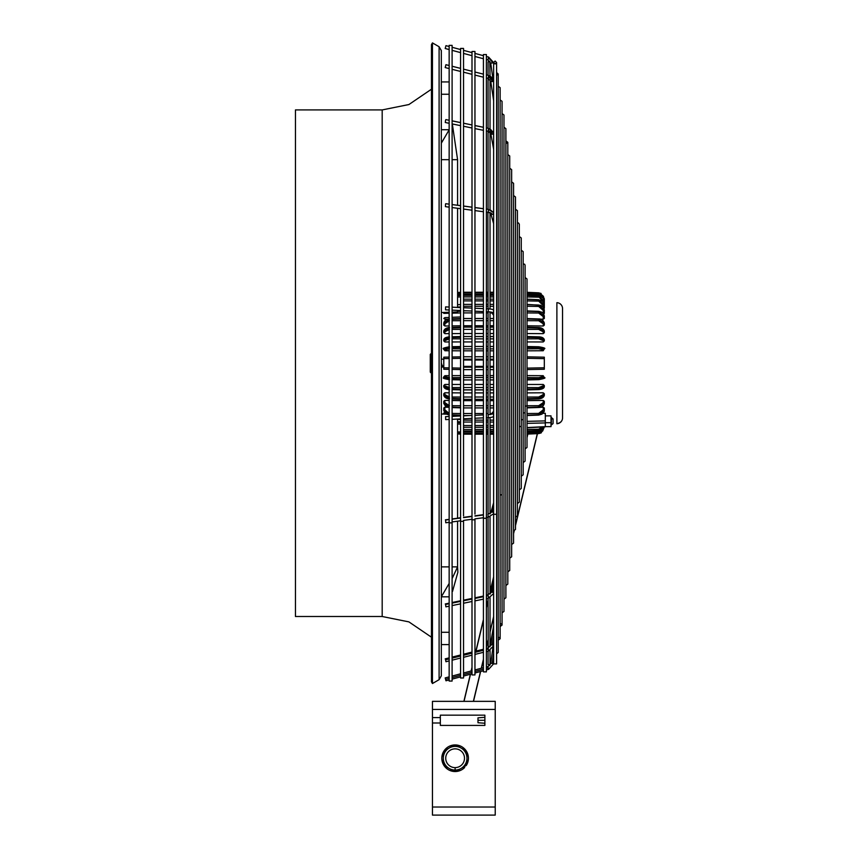 <?xml version="1.0" encoding="UTF-8"?>
<svg xmlns="http://www.w3.org/2000/svg" width="858" height="858" viewBox="0 0 858 858"><rect width="100%" height="100%" fill="white"/><g stroke="black" fill="none" stroke-linecap="round" stroke-linejoin="round"><path stroke-width="1.29" d="M527.863 434.073L527.005 437.644M493.457 578.099L490.025 592.46M488.052 600.718L486.379 607.732M483.419 620.12L476.029 651.083M475.246 654.354L474.957 655.566M471.997 667.942L471.278 670.935M470.506 674.206L464.017 701.351M537.322 433.655L515.486 525.064M514.092 530.93L513.567 533.108M493.64 616.548L490.025 631.66M488.052 639.907L486.379 646.932M483.419 659.309L481.284 668.253M480.501 671.524L473.38 701.351M295.452 363.234L295.452 616.505L382.185 616.505L382.185 109.921L295.452 109.921L295.452 363.234M439.103 46.74L432.453 42.9L431.467 44.605L431.467 681.81L432.453 683.526L439.103 679.675L439.103 46.74L441.323 50.579L441.323 81.939L449.152 81.939L449.152 94.251L441.323 94.251L441.323 81.939M430.276 354.375L430.276 372.115L431.263 373.101L431.263 353.389L430.276 354.375M439.103 679.675L441.323 675.836L441.323 94.251M432.453 42.9L432.453 683.526M441.323 359.17L443.779 359.17M443.779 367.031L441.323 367.031M449.152 642.363L449.152 632.292L449.152 644.605L441.323 644.605M449.152 94.251L449.152 632.292L441.323 632.292M449.152 583.451L441.323 596.825L449.152 596.825M457.882 572.168L457.582 566.87L452.102 578.646M457.893 572.211L452.52 591.409M443.779 367.052L441.323 367.052M457.582 521.192L457.582 566.87L452.102 566.87M449.152 566.87L441.323 566.87M441.323 129.719L449.152 129.719M452.102 159.674L457.582 159.674L457.582 205.287M457.582 208.269L457.582 307.421M457.582 310.381L457.582 311.926L452.102 312.14M441.323 312.548L449.152 312.248M441.323 159.674L449.152 159.674M441.323 143.179L449.152 129.826M457.582 159.674L452.327 123.949M457.582 518.211L457.582 419.069M457.582 416.109L457.582 415.39M446.16 414.167L441.323 413.985M460.574 304.579L457.582 304.687M457.582 423.981L460.574 424.109L457.582 423.981M447.855 407.282L444.894 407.228L443.779 407.968L444.894 407.228L447.908 407.293M444.894 400.407L443.779 401.276L444.894 400.418L449.152 400.482L444.894 400.407L444.809 402.627L443.779 403.41L449.152 407.078M452.102 400.525L460.574 400.643L452.102 400.514M443.779 393.736L444.894 392.782L449.152 392.814L444.894 392.76L443.779 393.725L443.779 395.463L449.442 398.423M452.102 392.835L460.574 392.9M449.152 384.459L444.894 384.459L443.779 385.499L444.894 384.47L449.152 384.481M452.102 384.481L460.574 384.481L452.102 384.47M444.894 375.686L443.779 376.78L444.894 375.697L449.152 375.665L444.894 375.686L444.809 376.544L443.779 377.552L443.779 376.823M452.102 375.654L460.574 375.6L452.102 375.632M460.574 350.836L452.102 350.783M449.152 350.761L444.894 350.74L443.779 348.852L443.779 349.646M460.574 341.945L452.102 341.956M449.152 341.956L444.894 341.956L443.779 340.916L443.779 339.671L443.779 340.916M460.574 333.537L452.102 333.601M449.152 333.623L444.894 333.655L443.779 332.69L443.779 330.995L443.779 332.69M460.574 325.793L452.102 325.911M449.152 325.954L444.894 326.008L443.779 325.15L443.779 323.037L443.779 325.15M452.102 319.262L460.574 319.037L452.102 319.251M460.574 320.688L452.102 320.72M443.779 323.026L449.152 319.348L443.779 323.026L444.809 323.809L449.453 320.731M444.809 323.809L444.894 326.008M449.442 327.509C446.31 327.82 444.423 328.968 443.779 330.963L449.442 328.013L443.779 330.984L444.809 331.864L444.894 333.655M444.809 331.864L449.453 329.386M460.574 329.397L452.102 329.386M460.574 327.788L452.102 327.971L460.574 327.767M460.574 336.626L452.102 336.851M460.574 337.312L452.102 337.451L460.574 337.333M460.574 338.867L452.102 338.813M449.442 336.851C445.892 337.205 444.004 338.138 443.779 339.65L449.442 337.494L443.779 339.671L444.809 340.626L449.453 338.803M444.809 340.626L444.894 341.956M449.453 346.782L444.809 347.822M452.102 346.707L460.574 346.514L452.102 346.729M460.574 347.436L452.102 347.522L460.574 347.458M460.574 348.874L452.102 348.788M449.442 346.761C443.865 347.822 441.977 348.52 443.779 348.852L449.442 347.544L443.779 348.884L444.809 349.892L449.453 348.756M444.809 349.892L444.894 350.74M460.574 356.864L452.102 357.025L460.574 356.853M449.152 357.078L443.779 357.185L449.152 357.078M443.779 369.251L449.152 369.358L443.779 369.251L443.779 367.792L449.152 367.889M452.102 369.412L460.574 369.573L452.102 369.412M452.102 367.943L460.574 368.103M460.574 358.333L452.102 358.494M449.152 358.547L443.779 358.644L443.779 367.792M443.779 358.644L443.779 357.185M443.779 376.791L443.779 377.574L449.442 378.871M460.574 379.901L452.102 379.708L460.574 379.922M444.809 378.614L449.453 379.654C444.101 378.807 442.213 378.11 443.779 377.574L449.442 378.893M460.574 379L452.102 378.914L460.574 378.979M460.574 377.563L452.102 377.649M449.453 377.681L444.809 376.544M444.894 384.47L443.779 386.786L449.442 388.942L443.779 386.765L443.779 385.51M449.453 387.634L444.809 385.81M460.574 387.569L452.102 387.623M452.102 388.985L460.574 389.124L452.102 388.964M460.574 389.8L452.102 389.586M444.894 392.782L444.809 394.562L443.779 395.452L449.442 398.402M449.453 397.05L444.809 394.562M460.574 397.039L452.102 397.05M460.574 398.648L452.102 398.466L460.574 398.67M449.453 405.705L444.809 402.627M460.574 405.748L452.102 405.716M443.779 401.287L443.779 403.41L449.152 407.1M460.574 407.411L452.102 407.185L460.574 407.4M444.894 407.228L444.809 409.802L443.779 410.489L449.152 414.789L443.779 410.489L443.779 407.979M449.152 413.406L444.809 409.802M460.574 413.513L452.102 413.438M460.574 415.165L452.102 414.897L460.574 415.175M460.574 431.971L457.582 431.896M460.574 433.29L457.582 433.172M460.574 434.084L457.582 433.955L460.574 434.084M460.574 292.331L457.582 292.46M460.574 294.455L457.582 294.519M460.574 293.125L457.582 293.243M457.582 295.613L460.574 295.431M460.574 296.943L457.582 297.007M463.534 366.387L471.997 366.387M474.957 366.387L483.419 366.387M486.379 366.387L488.052 366.387M490.025 366.387L493.64 366.387M460.574 306.928L457.582 307.057M449.152 313.245L443.779 313.385L443.779 312.451M452.102 313.17L460.574 312.945M460.574 316.956L452.102 317.31M449.152 317.439L444.894 317.621L443.779 318.425L444.894 319.187L444.852 317.632M460.574 311.282L457.582 311.379M445.549 313.342L446.836 312.333M444.894 319.187L447.962 319.122M460.574 392.878L452.102 392.825M444.787 413.052L443.779 413.02L443.779 414.082M457.582 419.358L460.574 419.487M463.534 360.017L471.997 360.017M474.957 360.017L483.419 360.017M486.379 360.017L488.052 360.017M490.025 360.017L493.64 360.017M463.534 350.836L471.997 350.836M474.957 350.836L483.419 350.836M486.379 350.836L488.052 350.836M490.025 350.836L493.64 350.836M463.534 341.934L471.997 341.934M474.957 341.934L483.419 341.934M486.379 341.934L488.052 341.934M490.025 341.934L493.64 341.934M463.534 333.505L471.997 333.505M474.957 333.505L483.419 333.505M486.379 333.505L488.052 333.505M490.025 333.505L493.64 333.505M463.534 325.75L471.997 325.75M474.957 325.75L483.419 325.75M486.379 325.75L488.052 325.75M490.025 325.75L493.64 325.75M463.534 375.568L471.997 375.568M474.957 375.568L483.419 375.568M486.379 375.568L488.052 375.568M490.025 375.568L493.64 375.568M463.534 400.654L471.997 400.654M474.957 400.654L483.419 400.654M486.379 400.654L488.052 400.654M490.025 400.654L493.64 400.654M457.582 422.533L460.574 422.672M460.574 421.846L457.582 421.728M463.534 392.9L471.997 392.9M474.957 392.9L483.419 392.9M486.379 392.9L488.052 392.9M490.025 392.9L493.64 392.9M463.534 384.47L471.997 384.47M474.957 384.47L483.419 384.47M486.379 384.47L488.052 384.47M490.025 384.47L493.64 384.47M527.005 304.622L538.652 305.04L544.315 309.931L544.315 313.385L544.315 312.741L543.2 313.352M538.663 299.678L542.664 301.351L544.315 305.105L538.652 299.785L527.005 299.324L538.652 299.796L544.315 305.116L544.315 308.183L544.315 301.598L538.652 295.946L544.315 301.598L543.275 302.048M527.005 310.928L538.652 311.347L541.763 312.183L543.479 313.599L544.315 315.948L538.652 311.615L527.005 311.261L538.652 311.615L544.315 315.969L544.315 318.468L543.2 319.208L540.229 319.144M527.005 318.554L538.652 318.94C541.355 318.801 543.243 320.163 544.315 323.005L538.652 319.315L544.315 323.026L544.315 325.15L543.2 326.008L527.005 325.783M527.005 327.155L538.652 327.509C541.666 327.713 543.543 328.861 544.315 330.963L538.652 328.013L527.005 327.777L538.652 328.013L544.315 330.984L544.315 332.69L543.2 333.655L527.005 333.537M527.005 336.55L538.652 336.851C541.741 336.904 543.618 337.837 544.315 339.65L538.652 337.494L527.005 337.323L538.652 337.494L544.315 339.671L544.315 340.916L543.2 341.956L527.005 341.945M544.315 348.884L543.286 349.892L538.642 348.756L538.642 346.782L527.005 346.525L538.652 346.761C543.993 347.64 545.881 348.337 544.315 348.852L538.652 347.544L527.005 347.436L538.652 347.565L544.315 348.884L543.2 350.74L527.005 350.836M527.005 375.589L543.2 375.697L544.315 377.552L538.652 378.871L538.642 377.681L543.286 376.544L544.315 377.552C546.117 377.906 544.229 378.603 538.652 379.676L538.652 378.893L544.315 377.574M527.005 384.481L543.2 384.47L544.315 385.51L544.315 386.765L538.652 388.921L544.315 386.786C544.036 388.32 542.149 389.253 538.652 389.586L527.005 389.886M527.005 392.9L543.2 392.782L544.315 393.736L544.315 395.452L538.652 398.402L538.642 397.05L543.286 394.562L544.315 395.452M527.005 400.654L543.2 400.418L544.315 401.287L544.315 403.41L544.315 401.308M540.186 407.293L543.2 407.228L544.315 407.979L544.315 410.478L538.652 414.811L538.642 413.417L543.286 409.802L544.315 410.478L544.176 411.465L541.977 414.146L538.652 415.09L527.005 415.519M543.05 413.331L545.302 413.277L545.302 420.892L527.005 421.353M544.315 307.7L544.315 305.287M527.005 387.569L538.642 387.634L543.286 385.81L544.315 386.765M543.2 384.47L543.286 385.81M527.005 389.114L538.652 388.942L538.642 387.634M527.005 389.135L538.652 388.942L538.642 389.521L527.005 389.822M527.005 397.039L538.642 397.05M543.2 392.782L543.286 394.562M527.005 398.659L538.652 398.402M527.005 398.68L538.652 398.423L544.315 395.463C543.672 397.458 541.784 398.616 538.652 398.927L527.005 399.27M527.005 427.574L545.302 426.641L545.302 420.892L545.302 422.694L551.018 422.694L551.018 415.873L545.302 415.873M545.302 426.641L551.018 426.641L551.018 422.694M553.088 423.541L551.383 424.946L551.383 417.556L553.088 418.961L553.088 423.541L553.088 418.961M553.088 422.586L553.088 419.916M545.302 422.919L527.005 423.369M527.005 429.472L538.642 429.236L542.567 426.973M543.886 426.909L538.652 430.459L527.005 430.941L538.652 430.469L543.661 427.391M527.005 433.322L538.652 432.818L527.005 433.333L538.652 432.818L544.315 426.973L541.108 432.947L527.005 434.105L538.652 433.601L538.642 432.625M527.005 431.982L538.642 431.703L543.06 428.324M543.286 426.866L544.315 426.973L538.652 432.818L538.642 431.703M527.005 415.186L538.652 414.822L544.315 410.489M527.005 413.513L538.642 413.417M527.005 415.197L538.642 414.789M543.2 407.228L543.286 409.802M527.005 405.748L538.642 405.705L543.286 402.627L544.315 403.41L538.652 407.1L544.315 403.432C543.618 406.081 541.73 407.432 538.652 407.486L527.005 407.882M543.2 400.418L543.286 402.627M527.005 407.432L538.652 407.11L538.642 405.705M527.005 407.411L538.652 407.11M543.2 375.697L543.286 376.544M527.005 378.989L538.652 378.871M527.005 377.563L538.642 377.681M543.286 378.614L538.642 379.654L527.005 379.933L538.642 379.654M527.005 379L538.652 378.893M527.005 356.853L544.315 357.185L544.315 367.792L527.005 368.114M527.005 358.322L544.315 358.644M544.315 369.251L527.005 369.584L544.315 369.251L544.315 367.792M544.315 323.026L543.286 323.809L543.2 326.008M543.286 323.809L538.642 320.731L538.642 319.144L527.005 319.015L538.652 319.315M527.005 320.688L538.642 320.731M544.315 318.436L544.315 316.098M544.315 315.969L543.286 316.634L543.2 319.208M543.286 316.634L538.642 313.031L538.652 311.615M527.005 312.934L538.642 313.031M544.315 332.668L544.315 331.07M544.315 330.984L543.286 331.864L543.2 333.655M543.286 331.864L538.642 329.386L538.652 328.013M527.005 329.397L538.642 329.386M527.005 336.615L538.642 336.915L538.652 337.494L538.642 338.803L527.005 338.867M544.315 340.883L544.315 339.725M544.315 339.671L543.2 341.956M543.286 340.626L538.642 338.803M538.642 346.782L543.286 347.822M543.286 349.892L543.2 350.74M527.005 348.874L538.642 348.756M544.315 309.931L543.286 310.467L543.2 313.159M543.286 310.467L538.642 306.413L538.652 305.03L527.005 304.611M527.005 306.263L538.642 306.413M527.005 304.408L540.84 305.319L543.414 307.239L544.315 309.91L538.652 305.03M544.315 305.116L543.286 305.523L543.243 307.014M543.286 305.523L538.642 301.104L538.652 299.796M527.005 300.901L538.642 301.104M527.005 293.104L538.652 293.608L527.005 293.093L538.652 293.608L544.315 299.453L544.315 302.82M527.005 294.433L538.642 294.723L538.652 293.608L538.642 294.423M543.05 298.08L538.642 294.723M544.315 299.442L538.652 293.608L540.872 294.133L543.361 296.267L544.315 299.442L543.286 299.549M527.005 292.31L538.652 292.825L527.005 292.31L538.652 292.825L544.315 298.723M541.108 293.468L538.652 292.825L538.642 293.79L538.652 292.825L541.119 293.479M544.315 301.49L544.315 302.134M556.885 423.734L556.885 302.681A5.909 5.909 -0 0 1 562.548 308.59L562.548 417.825A5.909 5.909 180 0 1 556.885 423.734C560.606 422.876 562.494 420.913 562.548 417.825M543.286 301.855L538.642 296.578M527.005 296.932L538.642 297.179M527.005 295.463L538.652 295.946L527.005 295.463M449.152 644.605L449.152 681.059L452.102 681.059L452.102 522.168A1.48 0.74 180 0 1 450.632 522.908A1.48 0.74 180 0 1 449.152 522.168L449.152 515.937M445.967 45.646L445.195 48.498L445.967 45.646L449.152 46.504L449.152 45.367L452.102 45.367L452.102 522.168M449.152 117.396L449.152 68.576L445.216 67.578L445.946 64.715L445.216 67.578M445.195 67.482L445.935 64.693L449.152 65.498L449.152 49.56L445.195 48.498M449.152 45.367L449.152 81.939M471.997 519.101L471.997 674.935L474.957 674.935L474.957 519.101A1.48 0.74 180 0 1 473.477 519.841A1.48 0.74 180 0 1 471.997 519.101L471.997 513.288L471.997 519.101M460.574 520.634L460.574 677.992L463.534 677.992L463.534 520.634A1.48 0.74 180 0 1 462.054 521.374A1.48 0.74 180 0 1 460.574 520.634L460.574 515.24L460.574 520.634M517.406 222.876L518.532 222.973L519.326 224.292L519.326 502.134L517.406 503.539M525.085 277.531L527.005 278.947L527.005 447.479L525.085 448.884M515.486 209.213L517.406 210.628L517.406 515.797L515.486 517.202M519.326 236.54L521.246 237.956L521.246 488.47L519.326 489.875M523.166 263.867L524.699 264.275L525.085 265.283L525.085 461.143L523.166 462.548M521.246 250.204L523.166 251.619L523.166 474.806L521.246 476.211M500.128 99.903L502.048 101.319L502.048 625.107L501.362 623.852L500.128 623.691M505.888 140.894L507.807 142.31L507.807 584.116L505.888 585.521M511.647 181.885L513.567 183.301L513.567 543.125L511.647 544.53M509.727 168.222L511.647 169.637L511.647 556.788L509.727 558.193M498.208 86.24L500.128 87.655L500.128 638.77L499.442 637.515L498.208 637.355M513.567 195.549L515.486 196.965L515.486 529.461L513.567 530.866M502.048 113.567L503.968 114.983L503.968 611.443L502.048 612.848M507.807 154.558L509.727 155.974L509.727 570.452L507.807 571.857M496.589 75.461L498.208 73.992L498.208 652.434L498.208 640.175L500.128 638.77M483.419 517.567L483.419 671.878L486.379 671.878L486.379 517.567A1.48 0.74 180 0 1 484.899 518.307A1.48 0.74 180 0 1 483.419 517.567L483.419 511.754L483.419 517.567M493.64 513.588L493.64 663.91L496.589 663.91L496.589 513.588A1.48 0.74 180 0 1 495.12 514.328A1.48 0.74 180 0 1 493.64 513.588L493.64 62.516L495.12 63.996L496.589 62.516L496.589 513.588M493.64 635.199L492.192 644.841L490.733 645.13L493.64 625.707L493.64 593.554M493.64 584.416L492.192 592.267A1.48 0.944 -169.6 0 0 490.744 592.953L493.64 577.134L493.64 513.685M503.968 127.231L505.888 128.646L505.888 597.779L503.968 599.184M483.419 511.754L483.419 54.547L486.379 54.547L486.379 517.567M471.997 513.288L471.997 51.491L474.957 51.491L474.957 514.114M463.534 515.883L463.534 48.423L460.574 48.423L460.574 515.24M449.152 678.388L445.581 679.354L445.195 677.917L445.967 680.78L449.152 679.922M445.581 604.461L445.881 606.853L445.581 604.461L449.152 603.721M488.052 417.642L488.052 514.339M488.052 517.106L488.052 595.184M488.052 598.198L488.234 649.056L486.379 649.517M488.052 651.125L488.052 664.639L490.025 664.639L490.025 650.461M490.025 516.72L490.025 594.176M490.025 597.64L490.025 646.75M489.779 61.122L490.025 75.987L492.91 78.679M490.025 79.697L490.025 128.829L493.64 132.872M490.025 132.282L490.025 209.76M490.025 212.923L490.025 308.987M490.025 311.969L490.025 414.511M490.025 417.492L490.025 513.556M490.025 61.776L488.052 61.776L488.052 75.322M488.052 78.378L488.052 128.271M488.052 131.285L488.052 209.373M487.891 212.119L488.052 308.848M488.052 311.808L488.052 414.682M445.581 416.688L445.645 419.616L445.581 416.688L449.152 416.516L445.506 416.666M445.581 203.893L445.388 206.639L445.581 203.893M445.581 120.109L445.281 122.501L445.581 120.109M445.581 306.896L445.506 309.824L445.581 306.896M445.581 520.034L445.774 522.779L445.581 520.034L449.152 519.551M445.581 659.791L445.935 661.732L445.581 659.791L449.152 658.89M445.195 658.944L449.152 657.871L445.216 658.837M495.227 815.1L432.453 815.1L495.227 815.1L495.227 709.448L432.453 709.448L432.453 722.994L432.453 717.578L440.336 717.578L440.336 715.164L484.877 715.164L484.877 725.418L484.877 723.24L477.981 722.747L477.981 717.824L484.877 717.331M432.453 815.1L432.453 722.994L440.336 722.994L432.453 723.004M432.453 709.448L432.453 701.351L495.227 701.351L432.453 701.351L495.227 701.361L495.227 709.448M477.981 720.291L484.877 720.291L484.877 715.186M440.336 725.418L484.877 725.418L440.336 725.418L440.336 723.004M440.336 717.578L440.336 722.994M441.816 758.236A13.31 13.31 -0 0 1 461.765 746.707A13.31 13.31 -0 0 1 468.425 758.236M454 745.227L449.206 747.994A11.83 11.83 -0 0 1 461.036 747.994A11.83 11.83 180 0 0 443.296 758.408A11.83 11.83 180 0 0 449.206 768.478L454 771.245A13.063 13.063 180 0 0 456.231 771.245L466.312 765.433A13.31 13.31 180 0 0 466.945 752.134L466.945 752.134A13.31 13.31 180 0 0 455.748 744.948L466.312 751.04L455.748 744.948A13.31 13.31 180 0 0 454.483 744.948L443.929 751.04L454.483 744.948A13.31 13.31 180 0 0 443.929 765.433L449.206 768.478A11.83 11.83 180 0 0 466.945 758.236L466.945 752.702L466.945 758.236A11.83 11.83 180 0 0 461.036 747.994L456.231 745.227A13.063 13.063 180 0 0 454 745.227A13.063 13.063 -0 0 1 456.231 745.227L456.231 745.227M454 771.245L454.483 771.524A13.31 13.31 180 0 0 464.661 767.502M443.929 765.433A13.31 13.31 180 0 0 454.139 771.503M443.286 752.134L443.286 764.328M443.286 758.236L443.286 763.77L443.286 758.236A11.83 11.83 -0 0 1 449.206 747.994L444.412 750.761A13.063 13.063 180 0 0 443.286 752.702L443.286 752.702M466.945 752.702L466.945 752.702A13.063 13.063 180 0 0 465.83 750.761L461.036 747.994A11.83 11.83 -0 0 1 466.945 758.236L466.945 758.236M465.83 765.711A13.063 13.063 180 0 0 466.945 763.77M443.286 763.77A13.063 13.063 180 0 0 444.412 765.711M455.115 748.852A9.384 9.384 180 0 0 445.731 758.236A9.384 9.384 180 0 0 455.115 767.62A9.384 9.384 180 0 0 464.5 758.236A9.384 9.384 180 0 0 455.115 748.852M466.945 764.328L466.945 752.134M463.534 367.181L471.997 367.181M474.957 367.181L483.419 367.181M486.379 367.181L488.052 367.181M490.025 367.181L493.64 367.181M463.534 296.911L471.997 296.911M474.957 296.911L483.419 296.911M486.379 296.911L488.052 296.911M490.025 296.911L493.64 296.911M463.534 300.89L471.997 300.89M474.957 300.89L483.419 300.89M486.379 300.89L488.052 300.89M490.025 300.89L493.64 300.89M463.534 306.263L471.997 306.263M474.957 306.263L483.419 306.263M486.379 306.263L488.052 306.263M490.025 306.263L493.64 306.263M463.534 312.902L471.997 312.902M474.957 312.902L483.419 312.902M486.379 312.902L488.052 312.902M490.025 312.902L491.741 312.902M463.534 369.637L471.997 369.637L463.534 369.648M474.957 369.637L483.419 369.637L474.957 369.648M486.379 369.637L488.052 369.637L486.379 369.648M490.025 369.637L493.64 369.637L490.025 369.648M463.534 356.756L471.997 356.756L463.534 356.756M474.957 356.756L483.419 356.756L474.957 356.756M486.379 356.756L488.052 356.756L486.379 356.756M490.025 356.756L493.64 356.756L490.025 356.756M463.534 359.212L471.997 359.212M474.957 359.212L483.419 359.212M486.379 359.212L488.052 359.212M490.025 359.212L493.64 359.212M463.534 346.482L471.997 346.482L463.534 346.45M474.957 346.482L483.419 346.482L474.957 346.45M486.379 346.482L488.052 346.482L486.379 346.45M490.025 346.482L493.64 346.482L490.025 346.45M463.534 348.874L471.997 348.874M474.957 348.874L483.419 348.874M486.379 348.874L488.052 348.874M490.025 348.874L493.64 348.874M463.534 336.572L471.997 336.572M474.957 336.572L483.419 336.572M486.379 336.572L488.052 336.572M490.025 336.572L493.64 336.572M463.534 338.856L471.997 338.856M474.957 338.856L483.419 338.856M486.379 338.856L488.052 338.856M490.025 338.856L493.64 338.856M463.534 329.386L471.997 329.386M474.957 329.386L483.419 329.386M486.379 329.386L488.052 329.386M490.025 329.386L493.64 329.386M463.534 320.667L471.997 320.667M474.957 320.667L483.419 320.667M486.379 320.667L488.052 320.667M490.025 320.667L493.64 320.667M463.534 377.52L471.997 377.52M474.957 377.52L483.419 377.52M486.379 377.52L488.052 377.52M490.025 377.52L493.64 377.52M463.534 387.537L471.997 387.537M474.957 387.537L483.419 387.537M486.379 387.537L488.052 387.537M490.025 387.537L493.64 387.537M463.534 389.832L471.997 389.832M474.957 389.832L483.419 389.832M486.379 389.832L488.052 389.832M490.025 389.832L493.64 389.832M463.534 397.018L471.997 397.018M474.957 397.018L483.419 397.018M486.379 397.018L488.052 397.018M490.025 397.018L493.64 397.018M463.534 405.737L471.997 405.737M474.957 405.737L483.419 405.737M486.379 405.737L488.052 405.737M490.025 405.737L493.64 405.737M463.534 413.502L471.997 413.502M474.957 413.502L483.419 413.502M486.379 413.502L488.052 413.502M490.025 413.502L491.806 413.502M463.534 432.003L471.997 432.003M474.957 432.003L483.419 432.003M486.379 432.003L488.052 432.003M490.025 432.003L493.64 432.003M463.534 429.504L471.997 429.504M474.957 429.504L483.419 429.504M486.379 429.504L488.052 429.504M490.025 429.504L493.64 429.504M463.534 425.525L471.997 425.525M474.957 425.525L483.419 425.525M486.379 425.525L488.052 425.525M490.025 425.525L493.64 425.525M463.534 420.152L471.997 420.152M474.957 420.152L483.419 420.152M486.379 420.152L488.052 420.152M490.025 420.152L493.64 420.152M463.534 379.922L471.997 379.922L463.534 379.955M474.957 379.922L483.419 379.922L474.957 379.955M486.379 379.922L488.052 379.922L486.379 379.955M490.025 379.922L493.64 379.922L490.025 379.955M463.534 294.412L471.997 294.412M474.957 294.412L483.419 294.412M486.379 294.412L488.052 294.412M490.025 294.412L493.64 294.412M553.088 419.498A4.043 3.1 180 0 0 551.383 418.425L551.018 418.425M538.642 429.826L538.642 429.236M538.642 432.003L538.652 432.818L539.811 432.668L542.664 431.027L544.315 426.973M527.005 405.351A1.48 0.74 180 0 1 525.085 406.059M521.246 425.847A1.48 0.74 180 0 1 519.326 426.555M525.085 412.183A1.48 0.74 180 0 1 523.166 412.891M523.166 419.015A1.48 0.74 180 0 1 521.246 419.723M502.048 489.242L502.048 494.187A1.48 0.74 180 0 1 500.128 494.884M486.379 77.949L487.87 78.325L488.234 77.392A5.416 5.094 -0 0 1 492.192 81.607L493.64 80.995M487.87 78.325L490.733 81.317L492.192 81.607M488.234 77.392L488.588 75.45L486.379 74.893M487.88 595.216L488.234 595.699L486.379 596.085M493.64 663.642L490.733 663.234L492.192 663.438L493.64 653.185M493.64 663.792L488.61 669.347L487.848 666.494L489.779 665.293L490.733 663.234L492.91 647.736M488.234 667.921L486.379 668.414M483.419 669.208L474.957 671.482M471.997 672.275L463.534 674.538M460.574 675.332L452.102 677.595M483.419 596.696L474.957 598.434M471.997 599.034L463.534 600.772M460.574 601.383L452.102 603.12M493.65 593.489L488.524 598.101L488.234 595.699M493.64 593.21A1.48 0.944 -169.6 0 0 492.192 592.267M493.64 412.14L492.192 413.921A1.48 1.437 -141 0 0 491.237 414.253M488.234 417.61L488.095 414.704M488.234 414.704L491.044 414.446M483.419 414.929L474.957 415.315M463.534 415.83L471.997 415.433L463.534 415.851M452.102 416.355L460.574 415.969L452.102 416.387M493.64 415.948L493.339 416.312A1.48 1.437 -141 0 0 493.64 415.669M493.64 415.154A1.48 1.437 -141 0 0 492.192 413.921M493.64 223.713L490.776 213.524A1.48 1.266 -15.7 0 0 493.64 213.245M490.776 213.524L488.234 212.162A5.416 2.713 -0 0 1 492.192 214.403M488.234 212.162L488.427 209.416L493.618 212.666A1.48 1.266 -15.7 0 1 493.64 212.805L493.618 212.73M492.91 78.711L490.733 63.192L493.661 62.773M490.733 63.192L487.848 59.931L488.234 58.505A5.416 5.416 -0 0 1 492.192 62.977M488.234 58.505L488.61 57.068L488.234 58.505M493.64 149.292L490.744 133.516A1.48 0.944 -10.4 0 0 493.64 133.258M490.744 133.516L487.934 131.263L488.234 130.759A5.416 4.151 -0 0 1 492.192 134.191M488.234 130.759L488.524 128.368L486.379 127.917L488.052 128.217M491.237 312.237A1.48 1.437 -39 0 0 493.64 311.325M488.095 311.786L488.234 311.786A5.416 0.944 -0 0 1 492.192 312.569M488.234 308.88L486.379 308.794L488.234 308.88M483.419 308.655L474.957 308.258L483.419 308.633M471.997 308.119L463.534 307.732M460.574 307.593L452.102 307.196M445.645 306.874L449.152 307.035L445.71 306.896M488.234 311.786L488.288 308.859C491.838 309.084 493.522 309.524 493.339 310.178A1.48 1.437 -39 0 1 493.64 310.821M493.64 506.949L492.192 512.076A1.48 1.266 -164.3 0 0 490.776 512.955L493.64 502.756M488.234 516.881L487.891 514.36M483.419 514.961L474.957 516.098M471.997 516.495L463.534 517.621M460.574 518.018L452.102 519.154M493.64 513.234A1.48 1.266 -164.3 0 0 492.192 512.076M483.419 650.257L474.957 652.391M471.997 653.142L463.534 655.265M460.574 656.016L452.102 658.15M493.64 645.452L492.192 644.841M493.64 645.688L488.588 650.986L488.234 649.056M490.733 645.141L487.848 648.122M490.744 512.998A1.48 1.266 -164.3 0 1 490.776 512.891L493.64 502.702M495.227 807.024L432.453 807.024M455.115 767.62L455.115 770.066M527.734 434.073L527.005 437.087M493.64 576.801L490.025 591.913M488.052 600.16L486.379 607.185M483.419 619.562L475.89 651.115M475.107 654.386L474.957 655.008M471.997 667.385L471.139 670.967M470.366 674.238L463.888 701.351M473.509 701.351L480.641 671.482M481.424 668.21L483.419 659.866M486.379 647.49L488.052 640.465M490.025 632.207L493.64 617.106M513.567 533.655L514.221 530.92M515.486 525.622L537.462 433.655M382.185 109.921L408.912 104.537L431.467 89.211M441.323 363.095L442.16 365.529L443.779 366.752M460.574 318.554L452.102 318.844L460.574 318.565M443.779 323.005C444.476 320.356 446.364 319.004 449.442 318.94M452.102 327.434L460.574 327.177M452.102 336.786L460.574 336.561M452.102 389.65L460.574 389.875M449.442 389.586C446.364 389.532 444.476 388.599 443.779 386.786M452.102 399.002L460.574 399.26M449.442 398.927C446.439 398.723 444.551 397.565 443.779 395.463M452.102 407.582L460.574 407.861M449.152 407.475L445.57 406.338L443.779 403.432M452.102 415.186L460.574 415.497M449.152 415.079L445.506 413.728L443.779 410.489M463.534 292.246L471.997 292.246M474.957 292.246L483.419 292.246M486.379 292.246L488.052 292.246M490.025 292.246L493.64 292.246M457.582 311.036L460.574 310.928M445.967 312.366L444.787 313.363M449.152 318.951L447.908 319.122M463.534 295.345L471.997 295.345M474.957 295.345L483.419 295.345M486.379 295.345L488.052 295.345M490.025 295.345L493.64 295.345M463.534 299.152L471.997 299.152M474.957 299.152L483.419 299.152M486.379 299.152L488.052 299.152M490.025 299.152L493.64 299.152M463.534 304.365L471.997 304.365M474.957 304.365L483.419 304.365M486.379 304.365L488.052 304.365M490.025 304.365L493.64 304.365M463.534 310.853L467.696 310.853M463.534 336.497L471.997 336.497M474.957 336.497L483.419 336.497M486.379 336.497L488.052 336.497M490.025 336.497L493.64 336.497M463.534 327.102L471.997 327.102M474.957 327.102L483.419 327.102M486.379 327.102L488.052 327.102M490.025 327.102L493.64 327.102M463.534 318.5L471.997 318.5M474.957 318.5L483.419 318.5M486.379 318.5L488.052 318.5M490.025 318.5L493.64 318.5M463.534 389.907L471.997 389.907M474.957 389.907L483.419 389.907M486.379 389.907L488.052 389.907M490.025 389.907L493.64 389.907M463.534 399.302L471.997 399.302M474.957 399.302L483.419 399.302M486.379 399.302L488.052 399.302M490.025 399.302L493.64 399.302M463.534 407.915L471.997 407.915M474.957 407.915L483.419 407.915M486.379 407.915L488.052 407.915M490.025 407.915L493.64 407.915M463.534 415.551L469.455 415.551M463.534 433.387L471.997 433.387M474.957 433.387L483.419 433.387M486.379 433.387L488.052 433.387M490.025 433.387L493.64 433.387M463.534 434.169L471.997 434.169M474.957 434.169L483.419 434.169M486.379 434.169L488.052 434.169M490.025 434.169L493.64 434.169M463.534 431.07L471.997 431.07M474.957 431.07L483.419 431.07M486.379 431.07L488.052 431.07M490.025 431.07L493.64 431.07M463.534 427.263L471.997 427.263M474.957 427.263L483.419 427.263M486.379 427.263L488.052 427.263M490.025 427.263L493.64 427.263M463.534 422.05L471.997 422.05M474.957 422.05L483.419 422.05M486.379 422.05L488.052 422.05M490.025 422.05L493.64 422.05M463.534 293.028L471.997 293.028M474.957 293.028L483.419 293.028M486.379 293.028L488.052 293.028M490.025 293.028L493.64 293.028M545.302 426.834L527.005 427.767M543.897 426.909L538.663 430.512L527.005 431.006M538.652 433.601L541.119 432.947M527.005 356.842L544.315 357.185M538.663 299.689L527.005 299.206M544.315 301.587L543.361 298.487L540.894 296.428L527.005 295.409M488.052 209.309L486.379 209.084M483.419 208.687L474.957 207.55M471.997 207.164L463.534 206.027M460.574 205.63L457.582 205.223M490.025 209.695L493.618 212.666M500.128 626.512L502.048 625.107M496.589 653.903L498.208 652.434M431.467 637.204L408.912 621.889L382.185 616.505M507.807 473.68L507.807 469.412M507.807 142.31L505.888 143.715M505.888 480.512L505.888 476.533M498.208 507.85L498.208 503.217M515.486 446.353L515.486 443.843M503.968 487.355L503.968 483.247M498.208 73.992L496.589 72.512M496.589 62.516L495.109 61.036L493.64 62.516M457.582 416.033L460.574 415.894M452.102 69.316L460.574 71.45M463.534 72.19L471.997 74.324M474.957 75.075L483.419 77.199M490.733 81.317L493.64 100.729M493.64 80.749L488.588 75.45M483.419 74.153L474.957 72.018L483.419 74.131M471.997 71.278L463.534 69.144L471.997 71.257M460.574 68.404L452.102 66.27M449.152 65.519L445.946 64.715M460.574 307.496L457.582 307.357M452.102 602.52L460.574 600.772M463.534 600.171L471.997 598.434L463.534 600.214M474.957 597.822L483.419 596.085M490.025 594.133L490.744 592.91L486.379 595.527L488.052 595.13M445.195 677.917L449.152 676.865M452.102 676.072L460.574 673.798M463.534 673.004L471.997 670.741M474.957 669.948L483.419 667.674M486.379 666.891L487.848 666.494M488.61 669.347L486.379 669.948M483.419 670.741L474.957 673.004M471.997 673.798L463.534 676.072M460.574 676.865L452.102 679.128M488.052 75.3L486.379 74.871M460.574 68.372L452.102 66.248M490.744 592.953L493.64 577.166M445.281 603.957L449.152 603.163M452.102 602.563L460.574 600.825M474.957 597.865L483.419 596.128M488.524 598.101L486.379 598.541M483.419 599.152L474.957 600.89M471.997 601.49L463.534 603.238M460.574 603.839L452.102 605.576M449.152 606.188L445.881 606.853M490.025 513.953L490.025 508.773M491.184 414.275L493.64 411.25M474.957 415.293L483.419 414.897M493.339 416.312C493.522 416.967 491.838 417.406 488.299 417.631L486.379 417.728M483.419 417.857L474.957 418.254M471.997 418.393L463.534 418.79M460.574 418.929L452.102 419.315M449.152 419.455L445.645 419.616M445.388 206.639L449.152 207.143M452.102 207.539L460.574 208.676M463.534 209.073L471.997 210.199M474.957 210.596L483.419 211.733M486.379 212.13L488.03 212.355M488.427 209.416L486.379 209.148M483.419 208.751L474.957 207.615M471.997 207.218L463.534 206.081M460.574 205.684L452.102 204.558M449.152 204.161L445.774 203.711M483.419 127.274L474.957 125.536M463.534 123.23L471.997 124.968L463.534 123.187M460.574 122.576L452.102 120.839M452.102 50.354L460.574 52.617M463.534 53.41L471.997 55.684M474.957 56.478L483.419 58.741M486.379 59.534L487.848 59.931M486.379 56.478L488.61 57.068L493.64 62.623M483.419 55.684L474.957 53.41M471.997 52.617L463.534 50.354M460.574 49.56L452.102 47.287M445.281 122.501L449.152 123.295M452.102 123.906L460.574 125.643M463.534 126.255L471.997 127.992M474.957 128.593L483.419 130.33M486.379 130.942L487.934 131.263M493.65 132.979L488.524 128.368M483.419 127.316L474.957 125.579M460.574 122.63L452.102 120.892M449.152 120.281L445.881 119.605M491.184 312.215L493.64 315.24M491.044 312.044L486.379 311.722M445.506 309.824L449.152 309.995M452.102 310.135L460.574 310.521M463.534 310.66L471.997 311.057M474.957 311.197L483.419 311.593M471.997 308.097L463.534 307.7M460.574 307.561L452.102 307.175M490.776 512.955L488.03 514.135M445.388 519.841L449.152 519.337M452.102 518.94L460.574 517.814M463.534 517.417L471.997 516.28M474.957 515.883L483.419 514.746M486.379 517.331L488.427 517.063L493.618 513.749M483.419 517.728L474.957 518.865M471.997 519.262L463.534 520.398M460.574 520.795L452.102 521.932M449.152 522.318L445.774 522.779M452.102 657.131L460.574 654.997L452.102 657.099M471.997 652.091L463.534 654.225L471.997 652.123M474.957 651.372L483.419 649.238L474.957 651.351M486.379 648.498L487.87 648.122L486.379 648.476M488.588 650.986L486.379 651.544M483.419 652.295L474.957 654.418M471.997 655.169L463.534 657.303M460.574 658.043L452.102 660.177M449.152 660.917L445.946 661.732M490.025 646.717L493.64 625.686M490.776 512.891L490.025 513.502M457.582 518.146L460.574 517.749M463.534 517.353L471.997 516.216M474.957 515.819L483.419 514.693"/></g></svg>
